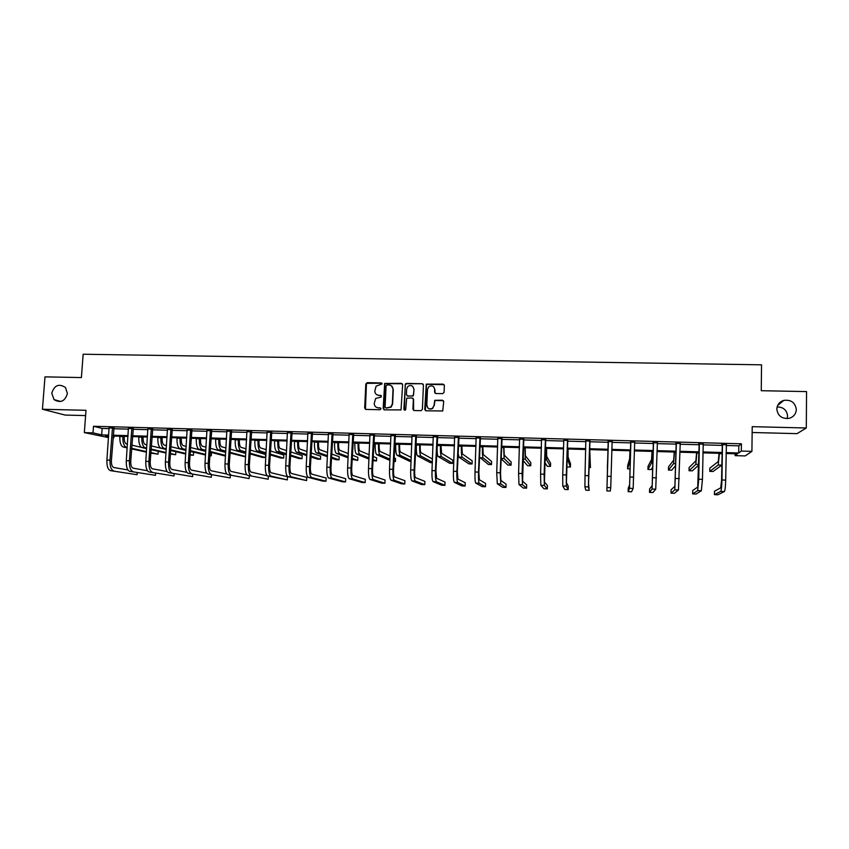 <?xml version="1.0" encoding="UTF-8"?>
<svg xmlns="http://www.w3.org/2000/svg" width="849" height="849" viewBox="0 0 849 849"><rect width="100%" height="100%" fill="white"/><g stroke="black" fill="none" stroke-linecap="round" stroke-linejoin="round"><path stroke-width="1.27" d="M382.146 383.886L381.265 382.931L367.224 382.666L365.834 383.971L364.677 408.04L365.93 409.409L380.012 409.738L380.978 408.815L380.097 407.86L378.272 407.817C375.714 407.499 374.367 406.034 374.229 403.424L375.629 398.489L381.275 396.992L380.681 395.379L378.856 395.347C376.298 395.029 374.961 393.575 374.823 390.975L376.107 386.157L382.146 383.886M381.923 383.239L366.46 383.345L365.441 409.303M380.692 408.104L378.272 407.817M381.307 395.655L378.856 395.347M776.814 409.112C777.811 415.968 781.908 419.035 789.114 418.334C793.592 416.965 795.991 414.025 796.32 409.536C795.237 402.543 791.035 399.497 783.712 400.41C779.424 401.864 777.122 404.761 776.814 409.112M787.129 418.621L787.564 415.999C786.853 410.046 783.362 407.032 777.1 406.968M51.757 393.204L54.049 399.624C60.555 403.36 65.012 401.333 67.411 393.554L65.49 387.537C58.952 383.281 54.378 385.17 51.757 393.204M442.679 393.649L444.091 392.323L444.367 385.499L443.072 384.13L426.283 384.13L424.744 409.43L426.039 410.81L442.732 410.958L443.709 401.588L442.414 400.208L434.762 400.314L434.019 405.472L432.417 408.369C429.276 409.632 427.408 408.613 426.803 405.313L427.482 389.32L428.872 386.603C432.056 385.096 433.998 386.051 434.688 389.468L434.571 392.132L435.866 393.512L442.679 393.649M726.192 445.492L738.821 445.842L741.421 443.804L741.326 451.063L751.917 451.36L745.178 455.934L735.075 455.637L737.548 453.833L726.075 453.515M108.523 437.606L84.338 432.608L85.993 410.311L42.45 409.25L44.986 376.86L81.398 377.572L83.149 354.235L761.542 364.826L761.256 390.71L806.55 391.591L806.295 427.992L752.214 426.665L751.917 451.36M84.338 432.608L93.008 432.852L101.668 434.89L108.704 435.091M741.421 443.804L93.496 426.272L93.008 432.852M402.638 384.693L401.365 383.324L384.671 383.44L383.164 408.465L384.427 409.844L401.025 409.908L402.638 384.693M406.363 383.419L422.155 383.727L423.439 385.096L422.388 409.377L420.987 410.693L414.206 410.534L412.922 409.154L413.357 399.306L412.073 397.937L406.692 398.16L405.737 409.388L405.366 410.109L403.869 409.345L405.419 383.78L422.155 383.727M752.15 432.502L797.062 433.637L806.295 427.992M42.45 409.25L65.129 415.065L85.6 415.586M93.496 426.272L102.135 428.427L109.171 428.618M113.681 428.734L128.496 429.148M132.975 429.265L147.949 429.679M152.395 429.796L167.518 430.21M171.923 430.337L187.205 430.751M191.587 430.868L207.018 431.292M211.359 431.409L226.959 431.833M231.268 431.961L247.017 432.385M251.293 432.502L267.202 432.937M271.436 433.054L287.514 433.499M291.716 433.606L307.964 434.051M312.124 434.168L328.531 434.614M332.659 434.73L349.236 435.187M353.322 435.293L370.068 435.749M374.122 435.866L391.039 436.322M395.05 436.439L412.147 436.906M416.106 437.012L433.383 437.49M437.309 437.596L454.756 438.073M458.64 438.18L476.268 438.657M480.109 438.763L497.928 439.251M501.727 439.358L519.715 439.846M523.472 439.952L541.662 440.451M545.376 440.546L563.736 441.056M567.408 441.151L585.969 441.66M589.588 441.756L608.33 442.276M611.938 442.371L630.786 442.881M634.49 442.987L653.38 443.507M657.179 443.613L676.133 444.123M680.028 444.229L699.035 444.749M703.036 444.865L722.096 445.385M113.883 428.076L109.181 427.949M133.176 428.607L128.507 428.48M152.597 429.138L147.959 429.01M172.135 429.668L167.529 429.541M191.789 430.199L187.215 430.082M211.571 430.74L207.029 430.623M231.469 431.281L226.959 431.165M251.495 431.833L247.017 431.706M271.648 432.385L267.202 432.258M291.918 432.937L287.524 432.81M312.326 433.489L307.964 433.372M332.861 434.051L328.531 433.935M353.524 434.614L349.236 434.497M374.324 435.176L370.068 435.059M395.252 435.749L391.028 435.633M416.307 436.322L412.136 436.206M437.511 436.895L433.372 436.789M458.842 437.479L454.746 437.373M480.311 438.063L476.257 437.957M501.929 438.657L497.907 438.551M523.674 439.251L519.705 439.145M545.567 439.846L541.641 439.74M567.61 440.451L563.704 440.344M589.79 441.056L585.863 440.939M612.118 441.66L608.171 441.554M634.596 442.276L630.616 442.159M657.243 442.891L653.21 442.775M680.081 443.507L675.963 443.401M703.089 444.133L698.865 444.027M726.235 444.77L721.915 444.653M735.107 453.769L735.075 455.637M113.968 436.057L113.851 437.755L113.034 437.734M726.086 452.613L738.726 452.973L741.326 451.063M113.214 435.219L128.04 435.633M132.518 435.76L147.503 436.184M151.95 436.312L167.083 436.747M171.498 436.874L186.78 437.299M191.163 437.426L206.604 437.861M210.955 437.988L226.556 438.434M230.864 438.551L246.624 439.007M250.901 439.124L266.819 439.58M271.064 439.697L287.153 440.153M291.356 440.27L307.603 440.737M311.774 440.854L328.192 441.321M332.32 441.438L348.907 441.904M352.993 442.021L369.75 442.499M373.804 442.616L390.731 443.093M394.743 443.21L411.85 443.687M415.819 443.804L433.096 444.292M437.023 444.409L454.48 444.908M458.375 445.014L476.013 445.513M479.855 445.619L497.673 446.128M501.483 446.234L519.482 446.744M523.249 446.861L541.439 447.37M545.154 447.476L563.534 447.996M567.206 448.102L585.778 448.633M589.397 448.728L608.149 449.27M611.768 449.365L630.616 449.906M634.32 450.012L653.231 450.543M657.03 450.649L675.995 451.19M679.9 451.307L698.918 451.838M702.908 451.955L721.99 452.496M108.64 435.898L105.605 435.813L108.598 436.524M113.044 437.564L113.851 437.755M721.979 453.398L702.898 452.846M698.897 452.74L679.879 452.188M675.984 452.082L657.02 451.541M653.21 451.435L634.309 450.893M630.595 450.787L611.747 450.246M608.128 450.15L589.376 449.609M585.746 449.503L567.174 448.983M563.503 448.877L545.122 448.346M541.407 448.24L523.217 447.72M519.461 447.614L501.451 447.105M497.652 446.998L479.823 446.489M475.981 446.372L458.343 445.874M454.448 445.767L436.991 445.269M433.064 445.152L415.777 444.664M411.807 444.547L394.7 444.059M390.689 443.942L373.762 443.465M369.708 443.348L352.951 442.87M348.865 442.753L332.267 442.276M328.149 442.159L311.721 441.692M307.561 441.576L291.303 441.109M287.1 440.992L271.011 440.535M266.777 440.408L250.848 439.962M246.581 439.835L230.811 439.389M226.503 439.262L210.902 438.816M206.551 438.689L191.11 438.254M186.727 438.126L171.445 437.691M167.03 437.564L151.897 437.139M147.439 437.012L132.465 436.577M127.987 436.45L113.161 436.025M102.135 428.427L101.668 434.89M738.821 445.842L738.726 452.973M376.712 394.689L379.132 395.528M376.266 407.244L378.537 407.987M402.288 383.737L384.937 383.642L383.886 409.706M387.048 384.926L386.072 385.839L385.085 407.032L385.977 407.987L390.827 406.979L392.365 403.827L393.023 389.33C392.885 386.73 391.538 385.266 388.969 384.958L387.048 384.926M391.58 385.955L393.278 389.532L392.62 404.007L391.081 407.159L386.231 408.167M423.131 384.183L422.367 383.928M412.985 398.33L413.58 399.497L413.569 410.354M406.597 383.621L405.206 384.937L404.379 410.216M413.803 389.107C413.06 385.616 411.086 384.703 407.891 386.38L406.65 388.969L406.406 394.583L407.679 395.952L412.158 396.048L413.559 394.732L414.025 389.309L412.731 386.412M407.011 395.751L407.679 395.952M414.025 389.309L413.283 395.921L407.913 396.143M433.743 386.9L434.89 389.659L435.091 393.236M427.015 405.493C427.62 408.783 429.488 409.802 432.619 408.539L434.019 405.472M443.39 400.675L434.964 400.505L434.221 405.652M444.101 384.65L426.495 384.342L425.349 410.598M124.251 436.344L124.209 436.938C124.103 440.854 124.835 443.178 126.416 443.931L127.446 444.165M127.223 447.338L126.193 447.105C123.816 445.99 122.702 442.499 122.872 436.619L122.893 436.312M127.18 447.901L123.19 447.02C120.791 445.905 119.677 442.414 119.836 436.535L119.858 436.227M131.86 445.173L141.475 447.381M150.846 452.581L158.031 454.173L150.804 453.111M146.41 452.146L131.606 448.877M146.442 451.604L131.648 448.314M158.031 454.173L158.222 451.297M109.086 427.631L106.9 460.073L109.999 460.179L112.482 427.726M114.031 427.769L111.41 460.445C111.293 464.456 112.079 466.801 113.734 467.491L127.944 469.964M110.434 470.643L137.082 474.708L110.434 470.643C107.908 469.624 106.741 466.101 106.9 460.073M113.501 470.749C111.007 469.73 109.829 466.207 109.999 460.179M137.082 474.708L137.23 472.606M113.692 428.49L112.301 428.129M143.152 436.885L143.11 437.479C143.003 441.406 143.714 443.74 145.232 444.494L146.909 444.887M146.686 448.06L145.02 447.678C142.728 446.563 141.666 443.061 141.825 437.161L141.847 436.853M146.644 448.643L141.995 447.582C139.692 446.468 138.62 442.966 138.78 437.076L138.801 436.757M151.292 445.927L166.234 449.471M170.596 450.501L175.881 451.753L175.679 454.724L170.394 453.515M175.679 454.724L170.362 454.066M165.99 453.069L151.037 449.652M166.033 452.506L151.08 449.068M162.17 437.426L162.138 438.031C162.021 441.958 162.7 444.303 164.165 445.056L166.489 445.619M166.277 448.803L163.953 448.251C161.756 447.136 160.737 443.624 160.896 437.702L160.917 437.394M166.234 449.418L160.907 448.155C158.699 447.041 157.67 443.528 157.829 437.617L157.85 437.309M170.84 446.691L185.931 450.405M190.261 451.466L193.625 452.294L193.434 455.276L190.07 454.48M193.434 455.276L190.027 455.053M185.698 454.035L170.596 450.448M185.74 453.44L170.638 449.843M128.411 428.161L126.278 460.71L129.398 460.805L131.828 428.246M133.325 428.289L130.757 461.071C130.64 465.093 131.393 467.449 132.996 468.139L147.439 470.739M129.674 471.301L155.473 475.344L129.674 471.301C127.244 470.282 126.119 466.748 126.278 460.71M132.762 471.407C130.353 470.388 129.228 466.854 129.398 460.805M155.473 475.344L155.622 473.137M132.996 429.01L131.648 428.66M147.853 428.681L145.784 461.336L148.915 461.442L151.302 428.777M152.746 428.819L150.22 461.697C150.114 465.73 150.825 468.096 152.364 468.786L167.073 471.524M149.031 471.959L173.981 475.981L149.031 471.959C146.697 470.94 145.614 467.406 145.784 461.336M152.151 472.065C149.827 471.046 148.755 467.502 148.915 461.442M173.981 475.981L174.141 473.668M152.406 429.541L151.111 429.191M181.304 437.978L181.272 438.572C181.155 442.52 181.803 444.865 183.214 445.619L186.196 446.383M185.984 449.567L183.002 448.824C180.89 447.71 179.914 444.186 180.073 438.254L180.094 437.935M185.942 450.214L179.946 448.728C177.812 447.614 176.836 444.091 176.995 438.169L177.017 437.851M190.516 447.487L205.755 451.381M210.043 452.485L211.465 452.846L211.274 455.839L209.862 455.478M205.522 455.032L190.272 451.275M209.841 455.786L211.274 455.839M205.564 454.417L190.314 450.639M200.555 438.519L200.523 439.124C200.406 443.082 201.022 445.438 202.37 446.192L206.02 447.158M205.819 450.341L202.168 449.408C200.152 448.293 199.218 444.759 199.377 438.806L199.398 438.487M205.776 451.031L199.09 449.312C197.053 448.198 196.119 444.664 196.278 438.71L196.299 438.402M210.308 448.304L225.696 452.411M225.473 456.083L210.064 452.124M225.516 455.435L210.106 451.456M219.923 439.071L219.88 439.676C219.774 443.645 220.369 446.012 221.642 446.765L225.972 447.964M225.781 451.159L221.451 449.981C219.52 448.866 218.639 445.332 218.798 439.358L218.819 439.039M225.738 451.87L218.352 449.896C216.41 448.781 215.519 445.237 215.678 439.273L215.699 438.954M230.217 449.153L245.764 453.483M245.563 456.9L229.983 453.016M245.594 456.507L230.026 452.305M167.423 429.223L165.396 461.973L168.558 462.068L170.893 429.307M172.273 429.35L169.811 462.334C169.694 466.377 170.384 468.744 171.859 469.433L186.833 472.331M168.516 472.628L192.596 476.629L168.516 472.628C166.277 471.609 165.237 468.054 165.396 461.973M171.647 472.734C169.418 471.715 168.389 468.16 168.558 462.068M192.596 476.629L192.755 474.177M171.944 430.072L170.702 429.721M187.109 429.753L185.146 462.609L188.319 462.716L190.601 429.849M191.938 429.881L189.518 462.97C189.412 467.035 190.059 469.401 191.471 470.091L206.721 473.158M188.107 473.286L211.316 477.276L188.107 473.286C185.963 472.277 184.976 468.712 185.146 462.609M191.258 473.402C189.136 472.384 188.149 468.818 188.319 462.716M211.316 477.276L211.475 474.687M191.598 430.613L190.409 430.263M206.923 430.294L205.012 463.257L208.207 463.352L210.425 430.39M211.709 430.422L209.353 463.618C209.236 467.682 209.862 470.07 211.21 470.76L226.757 474.018M207.835 473.965L230.153 477.923L207.835 473.965C205.787 472.946 204.842 469.38 205.012 463.257M211.008 474.071C208.971 473.052 208.037 469.486 208.207 463.352M230.153 477.923L230.323 475.185M211.38 431.154L210.244 430.804M239.407 439.633L239.365 440.238C239.259 444.218 239.821 446.585 241.042 447.338L246.051 448.803M245.86 451.986L240.84 450.575C239.015 449.461 238.176 445.905 238.336 439.92L238.357 439.602M245.817 452.75L237.731 450.479C235.873 449.365 235.035 445.81 235.194 439.824L235.215 439.506M250.264 450.034L265.599 454.502L265.419 457.526L250.073 453.186M265.419 457.526L262.511 457.431L250.03 453.928M226.853 430.836L224.996 463.904L228.211 464L230.387 430.931M231.618 430.963L229.304 464.265C229.198 468.351 229.782 470.728 231.066 471.418L246.953 474.899M227.681 474.633L249.097 478.581L227.681 474.633C225.728 473.625 224.836 470.038 224.996 463.904M230.864 474.75C228.933 473.731 228.052 470.144 228.211 464M249.097 478.581L249.266 475.673M231.278 431.695L230.196 431.345M259.009 440.185L258.977 440.801C258.86 444.791 259.391 447.158 260.547 447.911L266.246 449.662M266.066 452.857L260.356 451.159C258.616 450.044 257.831 446.489 257.99 440.482L258.011 440.164M266.013 453.663L257.226 451.063C255.464 449.949 254.668 446.394 254.838 440.387L254.849 440.069M270.428 450.946L283.842 455.064L283.672 458.089L270.247 454.098M283.672 458.089L280.743 458.004L270.194 454.894M246.91 431.377L245.117 464.552L248.354 464.658L250.466 431.472M251.644 431.504L249.383 464.912C249.277 469.009 249.829 471.397 251.049 472.086L267.382 475.843M247.643 475.313L268.157 479.239L247.643 475.313C245.796 474.304 244.947 470.717 245.117 464.552M250.858 475.429C249.022 474.411 248.184 470.824 248.354 464.658M268.157 479.239L268.326 476.14M251.304 432.247L250.275 431.897M278.727 440.748L278.695 441.363C278.589 445.364 279.077 447.741 280.17 448.495L286.569 450.575M286.4 453.759L279.99 451.753C278.345 450.639 277.612 447.073 277.772 441.045L277.782 440.727M286.346 454.618L276.838 451.657C275.182 450.543 274.429 446.977 274.588 440.949L274.609 440.631M290.708 451.912L302.202 455.626L302.032 458.662L290.538 455.064M302.032 458.662L299.081 458.577L290.496 455.902M267.095 431.929L265.355 465.21L268.613 465.316L270.672 432.024M271.786 432.056L269.589 465.57C269.483 469.677 270.003 472.076 271.149 472.766L287.503 476.714L287.323 479.897L270.969 476.109C269.229 475.09 268.443 471.492 268.613 465.316M287.323 479.897L267.732 476.002C265.981 474.984 265.185 471.386 265.355 465.21M271.457 432.799L270.481 432.438M298.572 441.321L298.54 441.926C298.434 445.948 298.89 448.336 299.92 449.089L307.03 451.519M306.86 454.714L299.75 452.347C298.201 451.233 297.511 447.656 297.67 441.607L297.681 441.289M306.807 455.616L296.577 452.252C295.006 451.137 294.306 447.561 294.476 441.522L294.486 441.204M311.127 452.931L320.657 456.2L320.498 459.235L310.957 456.072M320.498 459.235L317.526 459.15L310.914 456.974M287.408 432.481L285.731 465.868L289 465.974L291.005 432.576M292.067 432.608L289.923 466.228C289.817 470.346 290.305 472.755 291.387 473.445L306.776 477.371L306.606 480.566L291.207 476.798C289.573 475.78 288.84 472.171 289 465.974M306.606 480.566L287.949 476.692C286.304 475.673 285.561 472.065 285.731 465.868M291.738 433.351L290.814 433.001M318.545 441.883L318.513 442.499C318.396 446.532 318.831 448.919 319.786 449.673L327.608 452.528M327.449 455.711L319.617 452.952C318.173 451.838 317.526 448.251 317.685 442.18L317.706 441.862M327.396 456.688L316.422 452.857C314.958 451.742 314.31 448.155 314.47 442.096L314.491 441.777M331.672 454.013L339.218 456.762L339.059 459.818L331.513 457.155M339.059 459.818L336.077 459.723L331.46 458.11M307.847 433.043L306.224 466.526L309.524 466.632L311.466 433.139M312.474 433.16L310.384 466.886C310.278 471.025 310.723 473.434 311.742 474.124L326.175 478.029L326.005 481.234L311.562 477.488C310.034 476.48 309.354 472.861 309.524 466.632M326.005 481.234L322.885 481.128L308.293 477.382C306.744 476.363 306.054 472.744 306.224 466.526M312.135 433.903L311.286 433.552M338.634 442.456L338.602 443.072C338.496 447.115 338.889 449.514 339.78 450.267L348.323 453.61M348.164 456.783L339.621 453.557C338.263 452.443 337.679 448.845 337.838 442.753L337.849 442.435M348.111 457.834L336.406 453.462C335.037 452.347 334.432 448.75 334.602 442.669L334.612 442.35M352.346 455.181L357.885 457.335L357.737 460.402L352.186 458.301M357.737 460.402L352.144 459.341M328.414 433.595L326.854 467.194L330.176 467.3L332.065 433.701M333.01 433.722L330.983 467.555C330.866 471.704 331.28 474.124 332.235 474.814L345.681 478.698L345.522 481.903L332.065 478.189C330.632 477.17 330.006 473.551 330.176 467.3M345.522 481.903L342.391 481.797L328.765 478.072C327.321 477.064 326.685 473.434 326.854 467.194M332.67 434.465L331.874 434.115M358.84 443.04L358.819 443.656C358.702 447.71 359.063 450.108 359.902 450.872L369.166 454.767M369.018 457.94L359.732 454.162C358.49 453.048 357.949 449.439 358.108 443.337L358.119 443.019M368.965 459.065L356.506 454.066C355.243 452.952 354.691 449.344 354.85 443.242L354.861 442.923M373.146 456.444L376.659 457.919L376.51 460.986L372.998 459.553M376.51 460.986L372.944 460.667M349.119 434.157L347.612 467.873L350.955 467.979L352.781 434.264M353.672 434.285L351.698 468.234C351.592 472.394 351.974 474.814 352.844 475.504L365.314 479.367L365.155 482.582L352.685 478.889C351.359 477.881 350.786 474.241 350.955 467.979M365.155 482.582L362.003 482.476L349.374 478.783C348.037 477.764 347.453 474.124 347.612 467.873M353.333 435.028L352.6 434.677M379.185 443.613L379.153 444.239C379.047 448.304 379.376 450.713 380.14 451.466L390.137 456.03M389.999 459.192L379.981 454.777C378.834 453.663 378.346 450.044 378.505 443.921L378.516 443.603M389.935 460.423L376.733 454.682C375.566 453.557 375.067 449.938 375.226 443.825L375.247 443.507M394.074 457.823L395.538 458.492L395.401 461.569L393.936 460.933M393.904 461.527L395.401 461.569M369.952 434.73L368.508 468.542L371.873 468.659L373.645 434.826M374.473 434.847L372.552 468.903C372.446 473.084 372.796 475.514 373.592 476.193L385.053 480.035L384.905 483.261L373.433 479.6C372.223 478.581 371.703 474.941 371.873 468.659M384.905 483.261L381.732 483.155L370.1 479.483C368.869 478.475 368.339 474.824 368.508 468.542M374.133 435.601L373.454 435.25M399.646 444.197L399.624 444.823C399.518 448.898 399.805 451.318 400.495 452.071L411.245 457.441M411.107 460.583L400.357 455.393C399.306 454.279 398.871 450.649 399.03 444.505L399.041 444.186M411.043 461.93L397.077 455.287C396.016 454.173 395.57 450.543 395.73 444.409L395.751 444.091M390.911 435.293L389.532 469.221L392.917 469.338L394.626 435.399M395.401 435.42L393.543 469.582C393.437 473.774 393.745 476.215 394.477 476.894L404.92 480.714L404.771 483.951L394.318 480.311C393.214 479.292 392.747 475.642 392.917 469.338M404.771 483.951L401.588 483.845L390.964 480.194C389.85 479.186 389.373 475.525 389.532 469.221M395.061 436.174L394.435 435.824M420.244 444.791L420.213 445.407C420.106 449.503 420.372 451.923 420.987 452.687L432.481 459.033M432.353 462.143L420.849 456.009C419.905 454.894 419.523 451.254 419.682 445.099L419.693 444.77M432.321 462.726L430.432 462.663L417.559 455.913C416.604 454.788 416.201 451.159 416.36 445.003L416.381 444.674M412.02 435.877L410.693 469.911L414.1 470.017L415.755 435.972M416.456 435.993L414.662 470.272C414.556 474.474 414.832 476.915 415.49 477.605L424.903 481.394L424.765 484.641L415.341 481.022C414.344 480.014 413.93 476.342 414.1 470.017M424.765 484.641L421.56 484.535L411.967 480.905C410.958 479.897 410.534 476.225 410.693 469.911M416.116 436.747L415.564 436.397M440.971 445.375L441.607 453.292L452.846 460.254L452.729 463.363L441.469 456.635C440.642 455.52 440.302 451.87 440.472 445.693L440.482 445.364M452.729 463.363L449.641 463.267L438.158 456.529C437.309 455.414 436.97 451.774 437.129 445.598L437.139 445.269M433.255 436.45L431.992 470.601L435.42 470.707L437.012 436.556M437.659 436.566L435.93 470.962L436.641 478.305L445.014 482.073L444.876 485.331L436.492 481.744C435.611 480.736 435.261 477.053 435.42 470.707M444.876 485.331L441.65 485.225L433.096 481.627C432.194 480.619 431.833 476.936 431.992 470.601M461.824 445.969L462.355 453.907L472.171 460.848L472.055 463.968L462.227 457.261C461.506 456.146 461.219 452.485 461.378 446.287L461.4 445.958M472.055 463.968L468.945 463.872L458.895 457.155L458.067 452.878M454.618 437.033L453.43 471.291L456.879 471.407L458.407 437.129M458.991 437.15L457.324 471.651L457.919 479.027L465.241 482.763L465.114 486.031L457.781 482.465C457.017 481.457 456.72 477.775 456.879 471.407M465.114 486.031L461.867 485.925L454.364 482.349C453.578 481.341 453.27 477.658 453.43 471.291M482.805 446.574L483.24 454.533L491.613 461.442L491.497 464.573L483.113 457.887C482.497 456.773 482.264 453.111 482.434 446.892L482.444 446.563M491.497 464.573L488.377 464.477L479.43 456.995M476.13 437.617L475.016 471.991L478.486 472.108L479.95 437.723M480.46 437.734L478.857 472.352L479.345 479.738L485.596 483.452L485.479 486.742L479.218 483.198C478.56 482.19 478.316 478.486 478.486 472.108M485.479 486.742L482.2 486.626L475.769 483.081C475.1 482.073 474.846 478.369 475.016 471.991M503.924 447.179L504.242 455.16L511.162 462.047L511.056 465.178L504.126 458.524L503.627 447.168M511.056 465.178L507.914 465.082L501.037 458.693M497.79 438.201L496.729 472.691L500.22 472.808L501.621 438.307M502.077 438.317L500.528 473.052L500.899 480.46L506.078 484.153L505.962 487.443L500.783 483.93L500.22 472.808M505.962 487.443L502.672 487.326L497.312 483.813L496.729 472.691M525.181 447.784L525.382 455.786L530.827 462.652L530.721 465.793L525.276 459.16L524.937 447.773M530.721 465.793L527.569 465.698L522.804 460.137M519.577 438.795L518.59 473.402L522.103 473.519L523.44 438.901M523.833 438.912L522.602 481.192L526.677 484.853L526.571 488.154L522.485 484.673L522.103 473.519M526.571 488.154L523.26 488.037L518.994 484.546L518.59 473.402M546.565 448.389L546.66 456.412L550.608 463.257L550.513 466.409L546.554 459.808L546.385 448.389M550.513 466.409L547.329 466.313L544.697 462.153M541.513 439.389L540.59 474.113L544.135 474.23L545.398 439.495M545.727 439.506L544.442 481.924L547.414 485.564L547.308 488.875L544.336 485.416L544.135 474.23M547.308 488.875L543.976 488.759L540.824 485.288L540.59 474.113M568.087 449.004L568.077 457.049L570.507 463.872L570.422 467.035L567.981 460.455L567.981 449.004M570.422 467.035L567.217 466.929L566.686 465.634M563.757 440.472L562.738 474.835L566.304 474.952L567.503 440.1M567.758 440.111L566.421 482.657L568.268 486.265L568.172 489.597L566.325 486.159L566.304 474.952M568.172 489.597L564.818 489.48L562.791 486.042L562.738 474.835M589.747 449.62L590.437 467.65L589.535 461.103L589.705 449.62M588.888 467.608L590.437 467.65M585.81 440.599L585.035 475.557L588.622 475.673L589.747 440.705M585.98 441.247L585.736 440.599M589.938 440.716L588.548 483.399L589.174 490.319L588.453 486.912L588.622 475.673M589.174 490.319L585.799 490.202L584.897 486.795L585.035 475.557M608.054 450.14L607.343 468.181L608.064 450.14M608.181 441.204L606.897 490.934L608.362 441.66M606.897 490.934L610.293 491.051L610.739 487.676L612.15 441.321M608.34 442L608.033 441.204M612.267 441.321L611.949 442.042M629.969 450.766L629.629 458.885L627.666 465.623L627.591 468.818L629.544 462.312L630.043 450.777M627.591 468.818L630.17 468.892M630.701 441.82L629.64 484.779L628.218 488.313L628.143 491.667L629.555 488.313L630.881 442.265M628.143 491.667L631.56 491.783L633.163 488.43L634.691 441.926M630.786 442.616L630.478 441.82M634.744 441.926L634.5 442.488M652.032 451.403L651.576 459.532L648.02 466.25L647.946 469.444L651.501 462.981L652.181 451.403M647.946 469.444L651.225 469.55L652.892 466.727M653.369 442.435L652.191 485.532L649.581 489.035L649.506 492.399L652.106 489.077L653.55 442.891M649.506 492.399L652.945 492.516L655.736 489.204L657.391 442.541M653.39 443.231L653.083 442.425M674.244 452.029L673.66 460.19L668.503 466.876L668.439 470.091L673.586 463.65L674.456 452.039M668.439 470.091L671.729 470.187L675.73 465.443M676.197 443.061L674.881 486.297L671.081 489.767L671.018 493.142L674.817 489.852L676.366 443.507M671.018 493.142L674.477 493.258L678.468 489.979L680.24 443.167M676.144 443.847L675.825 443.051M696.594 452.666L695.883 460.848L689.101 467.512L689.048 470.728L695.83 464.318L696.87 452.676M689.048 470.728L692.36 470.834L698.695 465.072M699.162 443.687L697.729 487.061L692.72 490.51L692.657 493.895L697.666 490.626L698.748 479.239L699.343 444.133M692.657 493.895L696.138 494.012L701.338 490.754L702.452 479.356L703.237 443.794M699.045 444.473L698.727 443.666M719.082 453.313L718.265 461.516L709.828 468.149L709.775 471.375L718.212 464.997L719.443 453.324M709.775 471.375L713.107 471.482L721.799 465.103L718.212 464.997M722.297 444.314L721.576 480.216L720.727 487.825L714.487 491.242L714.434 494.638L720.674 491.412C721.353 490.414 721.788 486.604 721.947 479.982L722.478 444.77M714.434 494.638L717.936 494.765L724.367 491.539C725.078 490.542 725.513 486.732 725.683 480.109L726.394 444.42M722.096 445.109L721.777 444.303M119.836 436.535L122.872 436.619M123.19 447.02L126.193 447.105M138.78 437.076L141.825 437.161M141.995 447.582L145.02 447.678M157.829 437.617L160.896 437.702M160.907 448.155L163.953 448.251M176.995 438.169L180.073 438.254M179.946 448.728L183.002 448.824M196.278 438.71L199.377 438.806M199.09 449.312L202.168 449.408M215.678 439.273L218.798 439.358M218.352 449.896L221.451 449.981M235.194 439.824L238.336 439.92M237.731 450.479L240.84 450.575M254.838 440.387L257.99 440.482M257.226 451.063L260.356 451.159M274.588 440.949L277.772 441.045M276.838 451.657L279.99 451.753M267.732 476.002L270.969 476.109M294.476 441.522L297.67 441.607M296.577 452.252L299.75 452.347M287.949 476.692L291.207 476.798M314.47 442.096L317.685 442.18M316.422 452.857L319.617 452.952M308.293 477.382L311.562 477.488M334.602 442.669L337.838 442.753M336.406 453.462L339.621 453.557M328.765 478.072L332.065 478.189M354.85 443.242L358.108 443.337M356.506 454.066L359.732 454.162M349.374 478.783L352.685 478.889M375.226 443.825L378.505 443.921M376.733 454.682L379.981 454.777M370.1 479.483L373.433 479.6M395.73 444.409L399.03 444.505M397.077 455.287L400.357 455.393M390.964 480.194L394.318 480.311M416.36 445.003L419.682 445.099M417.559 455.913L420.849 456.009M411.967 480.905L415.341 481.022M437.129 445.598L440.472 445.693M438.158 456.529L441.469 456.635M433.096 481.627L436.492 481.744M458.322 446.203L461.378 446.287M458.895 457.155L462.227 457.261M454.364 482.349L457.781 482.465M479.812 446.818L482.434 446.892M479.759 457.791L483.113 457.887M475.769 483.081L479.218 483.198M501.441 447.434L503.606 447.497M501.048 458.428L504.126 458.524M497.312 483.813L500.783 483.93M523.207 448.049L524.926 448.102M522.835 459.086L525.276 459.16M518.994 484.546L522.485 484.673M545.111 448.675L546.374 448.718M544.771 459.755L546.554 459.808M540.824 485.288L544.336 485.416M567.174 449.312L567.97 449.333M566.845 460.423L567.981 460.455M562.791 486.042L566.325 486.159M584.897 486.795L588.453 486.912M607.47 476.278L611.089 476.395M607.152 487.549L610.739 487.676M630.043 451.106L630.595 451.127M629.544 462.312L630.329 462.344M630.064 477.011L633.704 477.127M629.555 488.313L633.163 488.43M652.17 451.742L653.21 451.764M651.501 462.981L652.966 463.023M652.807 477.743L656.468 477.87M652.106 489.077L655.736 489.204M674.446 452.379L675.974 452.421M673.586 463.65L675.762 463.713M675.698 478.486L679.38 478.603M674.817 489.852L678.468 489.979M696.87 453.016L698.897 453.069M695.83 464.318L698.706 464.403M698.748 479.239L702.452 479.356M697.666 490.626L701.338 490.754M719.432 453.663L721.968 453.737M721.947 479.982L725.683 480.109M720.674 491.412L724.367 491.539M60.788 401.503L54.049 399.624M777.61 405.535L783.712 400.41"/></g></svg>
